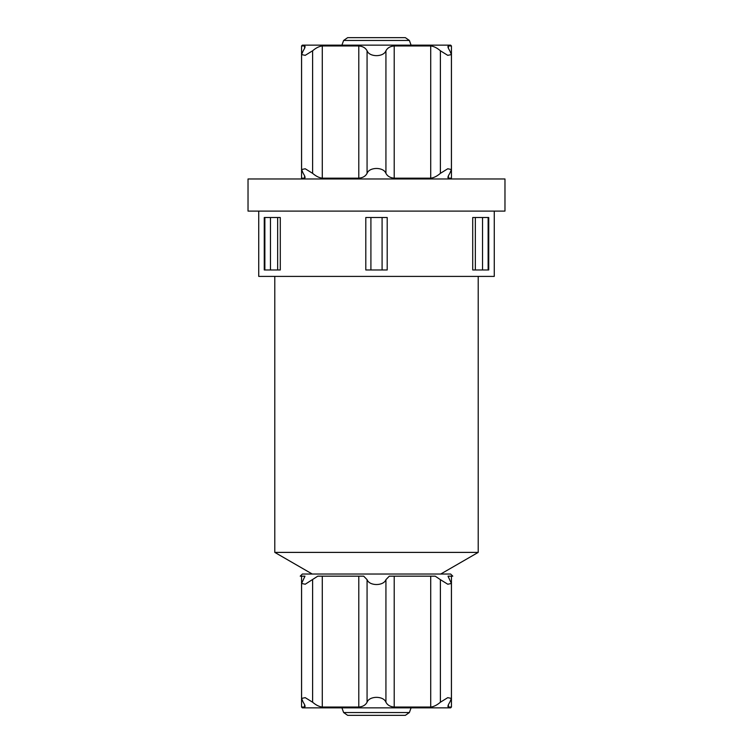 <?xml version="1.0" encoding="UTF-8"?>
<svg xmlns="http://www.w3.org/2000/svg" width="753" height="753" viewBox="0 0 753 753"><rect width="100%" height="100%" fill="white"/><g stroke="black" fill="none" stroke-linecap="round" stroke-linejoin="round"><path stroke-width="1.13" d="M440.392 579.659L435.215 576.167L389.31 576.167L385.931 579.659C383.597 586.135 369.45 586.182 367.069 579.659L363.69 576.167L317.785 576.167L305.238 584.224L301.595 583.471L304.974 576.167L300.221 576.167L302.358 574.031L450.642 574.031L452.779 576.167L448.026 576.167L451.405 583.471L447.781 584.234L440.392 579.659L440.392 702.22C437.004 705.109 433.784 706.719 430.716 707.048L394.205 707.048C390.205 706.719 387.447 705.109 385.931 702.22C383.55 695.706 369.403 695.744 367.069 702.22C365.553 705.109 362.795 706.719 358.795 707.048L322.284 707.048C319.216 706.719 315.996 705.109 312.608 702.22L305.219 697.655L301.595 698.417L303.186 702.22C305.04 705.109 305.511 706.719 304.579 707.048L301.558 707.048L301.558 576.167M494.269 211.094L494.269 276.398L258.731 276.398L258.731 211.094M264.868 217.513L280.285 217.513L280.285 269.969L264.265 269.969L264.265 217.513L264.868 217.513L264.868 269.969M472.715 217.513L472.715 269.969L488.735 269.969L488.735 217.513L472.715 217.513M302.358 178.969L301.558 178.169L304.579 178.169L305.097 177.557M304.579 175.835L304.579 178.169C305.511 177.84 305.04 176.23 303.186 173.341L301.595 169.529L305.238 168.776L312.608 173.341C315.996 176.23 319.216 177.84 322.284 178.169L358.795 178.169C362.795 177.84 365.553 176.23 367.069 173.341C369.45 166.818 383.597 166.865 385.931 173.341C387.447 176.23 390.205 177.84 394.205 178.169L430.716 178.169C433.784 177.84 437.004 176.23 440.392 173.341L447.781 168.766L451.405 169.529L449.814 173.341C447.96 176.23 447.489 177.84 448.421 178.169L451.442 178.169L451.442 45.952L448.421 45.952L447.903 46.554M447.903 177.557L448.421 178.169L448.421 175.835M504.971 178.969L248.029 178.969L248.029 211.094L504.971 211.094L504.971 178.969M478.211 276.398L478.211 552.391L274.789 552.391L274.789 276.398M440.74 574.031L478.211 552.391M370.909 269.969L365.798 269.969L365.798 217.513L370.909 217.513L370.909 269.969L387.202 269.969L387.202 217.513L370.909 217.513M305.097 706.446L304.579 707.048L304.579 704.723M440.392 702.22L447.762 697.655L451.405 698.417L449.814 702.22C447.96 705.109 447.489 706.719 448.421 707.048L447.903 706.446M448.421 704.723L448.421 707.048L451.442 707.048L451.442 576.167M411.082 707.858L409.378 712.536L405.349 715.35L347.651 715.35L343.622 712.536L341.918 707.858M451.442 707.048L450.642 707.858L302.358 707.858L301.558 707.048M301.586 169.529L301.586 54.583L303.186 50.78C305.04 47.891 305.511 46.281 304.579 45.952L301.558 45.952L301.558 178.169M305.097 46.554L304.579 45.952L304.579 48.277M301.595 54.583L305.219 55.346L312.608 50.78C315.996 47.891 319.216 46.281 322.284 45.952L358.795 45.952C362.795 46.281 365.553 47.891 367.069 50.78C369.403 57.256 383.55 57.294 385.931 50.78C387.447 47.891 390.205 46.281 394.205 45.952L430.716 45.952C433.784 46.281 437.004 47.891 440.392 50.78L447.762 55.346L451.405 54.583L449.814 50.78C447.96 47.891 447.489 46.281 448.421 45.952L448.421 48.277M411.082 45.142L409.378 40.464L405.349 37.65L347.651 37.65L343.622 40.464L341.918 45.142M451.442 45.952L450.642 45.142L302.358 45.142L301.558 45.952M270.459 217.513L270.459 269.969M277.65 217.513L277.65 269.969M382.091 217.513L382.091 269.969M475.35 217.513L475.35 269.969M488.132 217.513L488.132 269.969M482.541 217.513L482.541 269.969M304.579 576.167L304.579 577.184M312.608 579.659L312.608 702.22M322.284 576.167L322.284 707.048M358.795 576.167L358.795 707.048M367.069 579.659L367.069 702.22M385.931 579.659L385.931 702.22M394.205 576.167L394.205 707.048M430.716 576.167L430.716 707.048M448.421 576.167L448.421 577.175M409.378 712.536L343.622 712.536M312.608 173.341L312.608 50.78M322.284 178.169L322.284 45.952M358.795 178.169L358.795 45.952M367.069 173.341L367.069 50.78M385.931 173.341L385.931 50.78M394.205 178.169L394.205 45.952M430.716 178.169L430.716 45.952M440.392 173.341L440.392 50.78M409.378 40.464L343.622 40.464M450.642 178.969L451.442 178.169M312.26 574.031L274.789 552.391M301.586 583.471L301.586 698.417M451.414 583.471L451.414 698.417M451.414 169.529L451.414 54.583"/></g></svg>
